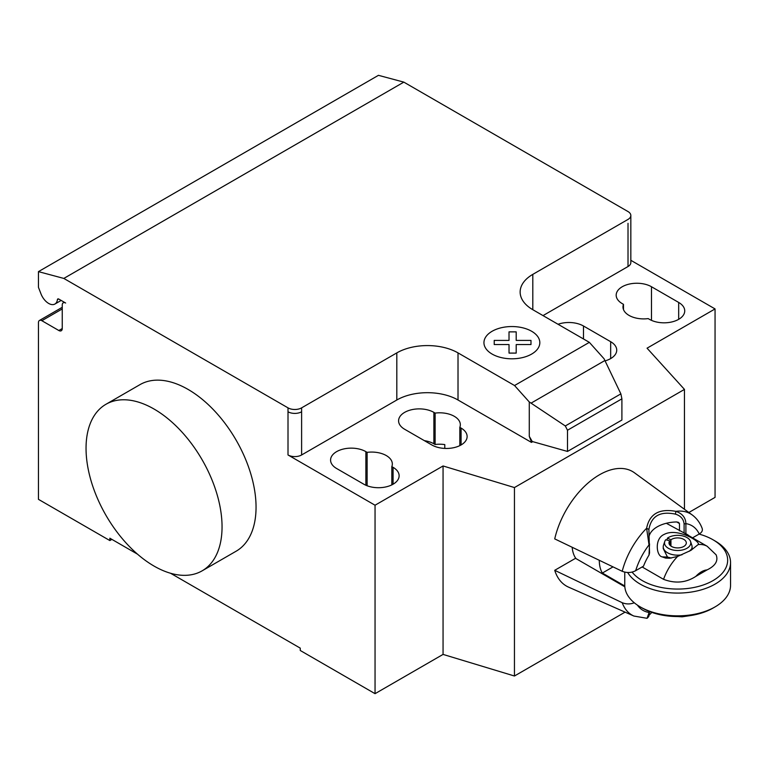 <?xml version="1.0" encoding="UTF-8"?>
<svg xmlns="http://www.w3.org/2000/svg" width="769" height="769" viewBox="0 0 769 769"><rect width="100%" height="100%" fill="white"/><g stroke="black" fill="none" stroke-linecap="round" stroke-linejoin="round"><path stroke-width="1.15" d="M624.822 586.785L575.51 558.313L554.728 570.31A66.115 38.171 -60 0 0 568.512 587.112L633.877 616.036A58.473 33.759 120 0 1 622.208 602.704L554.728 570.31M651.843 612.393L649.247 615.046M649.488 611.528L647.037 618.305L633.877 616.036M648.892 615.834L649.536 611.422M649.026 611.336L649.026 612.451A48.889 28.222 -60 0 1 637.414 605.126M634.262 602.781C630.205 604.328 626.187 604.309 622.208 602.704M622.208 571.29C626.937 573.088 631.426 572.886 635.675 570.685A48.889 28.222 -60 0 1 649.026 544.913L646.614 528.255A58.473 33.759 120 0 0 622.208 571.29L554.728 538.896A66.115 38.171 -60 0 1 589.525 481.769A66.115 38.171 -60 0 1 634.492 472.81L692.235 514.961A58.473 33.759 120 0 0 675.884 511.356C659.235 508.299 649.478 513.932 646.614 528.255L648.892 529.457C651.276 516.037 660.129 510.933 675.432 514.134C680.642 515.73 683.535 518.998 684.102 523.929L684.102 532.936L666.329 523.276M684.102 532.936A43.535 34.163 -26.5 0 1 685.89 533.773A38.95 22.484 -60 0 1 686.928 534.311A38.95 22.484 -60 0 1 688.976 535.762M635.675 570.685L643.509 566.167A38.95 22.484 -60 0 1 649.026 555.055A43.535 9.824 -80.6 0 1 649.536 552.892L648.892 529.466M679.469 523.545L678.623 522.411L676.701 521.949L679.469 523.545L679.469 530.86M649.055 536.406A28.847 16.658 180 0 1 676.701 521.949M675.432 514.134L675.884 511.356C682.334 513.548 685.669 517.633 685.89 523.631A48.889 28.222 -60 0 1 699.242 533.984C701.837 532.436 702.828 530.61 702.193 528.486C700.107 522.872 696.781 518.364 692.235 514.961M649.026 555.055L649.536 543.885M684.102 523.929L685.89 523.631L685.89 533.773M692.561 537.839L699.242 533.984M698.127 544.596C701.424 541.828 677.162 527.198 664.06 534.474C654.381 538.588 656.284 555.872 662.128 556.871L665.589 558.092L669.636 558.246L677.585 556.448A38.71 22.349 120 0 0 663.551 579.326C675.249 583.767 686.025 582.777 695.858 576.375L707.057 569.916C715.43 565.811 718.457 560.784 716.122 554.824L707.211 546.298A38.71 22.349 120 0 0 698.127 544.596L690.937 550.364L677.585 556.448M627.667 572.511A52.888 30.539 0 0 0 640.26 584.132A52.888 30.539 0 0 0 697.896 590.755A52.888 30.539 0 0 0 730.55 562.543L730.55 585.315A52.888 30.539 180 0 1 715.055 606.904A52.888 30.539 180 0 1 640.26 606.904L642.298 608.087A50.004 28.876 0 0 0 713.017 608.087L715.055 606.904M730.55 562.543A52.888 30.539 0 0 0 715.055 540.953L713.017 539.771A50.004 28.876 180 0 1 713.017 580.605A50.004 28.876 180 0 1 642.298 580.605A50.004 28.876 180 0 1 632.089 572.078M699.059 534.09A50.004 28.876 180 0 1 713.017 539.771L715.055 540.953M613.018 566.888L602.348 573.049A38.71 22.349 -60 0 1 599.291 560.303M624.774 585.997L602.348 573.049M671.308 558.054L667.454 557.025L663.234 548.576L663.234 546.836A14.428 8.324 180 0 1 663.493 545.259L664.762 541.472A13.14 7.584 180 0 1 665.714 539.751L669.789 540.828A8.651 4.999 180 0 0 669.001 542.914A8.651 4.999 180 0 0 677.662 547.913A8.651 4.999 180 0 0 686.313 542.914A8.651 4.999 180 0 0 680.555 538.204A8.651 4.999 180 0 0 670.943 539.761L670.943 546.067M666.906 540.069L667.463 538.137A13.14 7.584 180 0 1 680.853 535.56A13.14 7.584 180 0 1 690.552 541.472L691.821 545.259A14.428 8.324 180 0 1 692.081 546.836L692.081 548.576L689.245 551.306M669.789 545L669.789 540.828M667.463 538.137L670.943 539.761M690.552 541.472A13.14 7.584 180 0 1 677.662 550.498A13.14 7.584 180 0 1 664.762 541.472M681.988 554.785A14.428 8.324 180 0 1 663.234 546.836M692.081 546.836A14.428 8.324 180 0 1 690.86 550.2M642.134 566.955L663.551 579.326M642.298 608.087L640.26 606.904A52.888 30.539 180 0 1 624.764 585.315L624.764 572.155M575.981 558.582A38.71 22.349 -60 0 1 572.194 547.288M154.05 409.041A96.163 55.522 60 0 1 216.877 493.785A96.163 55.522 60 0 1 202.132 570.838A96.163 55.522 60 0 1 154.05 566.08A96.163 55.522 60 0 1 91.223 481.336A96.163 55.522 60 0 1 105.968 404.273A96.163 55.522 60 0 1 154.05 409.041M202.132 570.838L236.131 551.21A96.163 55.522 -120 0 0 250.877 474.146A96.163 55.522 -120 0 0 188.049 389.402A96.163 55.522 -120 0 0 139.968 384.644L105.968 404.273M678.681 302.448A20.676 11.939 180 0 1 684.737 310.887A20.676 11.939 180 0 1 671.971 321.913A20.676 11.939 180 0 1 649.44 319.327L648.19 318.606A20.676 11.939 180 0 1 622.977 306.956A20.676 11.939 180 0 1 623.486 304.341L622.236 303.62A20.676 11.939 180 0 1 616.18 295.181A20.676 11.939 180 0 1 628.946 284.155A20.676 11.939 180 0 1 651.478 286.741L678.681 302.448L678.681 319.327M623.486 309.58L623.486 304.341M363.833 484.22L336.63 468.513A20.676 11.939 180 0 1 330.574 460.073A20.676 11.939 180 0 1 343.339 449.048A20.676 11.939 180 0 1 365.871 451.634L367.121 452.355A20.676 11.939 180 0 1 392.334 464.005A20.676 11.939 180 0 1 391.825 466.62L393.074 467.341A20.676 11.939 180 0 1 399.13 475.78A20.676 11.939 180 0 1 386.365 486.806A20.676 11.939 180 0 1 363.833 484.22M391.825 484.883L391.825 466.62M367.121 485.758L367.121 452.355M688.861 512.5L715.055 497.37L715.055 308.927L647.056 348.184L684.458 389.402L514.451 487.556L443.059 465.966L375.051 505.223L375.051 693.676L300.256 650.487L300.256 648.132L170.583 573.27M443.059 465.966L443.059 654.409L375.051 693.676M288.01 407.858A9.613 5.556 0 0 0 301.611 407.858L301.611 411.78A9.613 5.556 180 0 1 288.01 411.78L288.01 407.858L63.827 278.426L403.831 82.129L628.013 211.562A9.613 5.556 180 0 1 630.83 215.483A9.613 5.556 180 0 1 628.013 219.415L532.811 274.37A43.275 24.983 0 0 0 520.142 292.037A43.275 24.983 0 0 0 532.811 309.705L589.352 342.349L604.069 358.777L620.871 393.872L621.9 398.832L567.493 430.236L565.302 425.959L529.274 401.966L514.548 385.529L589.352 342.349M375.051 505.223L288.01 454.969A9.613 5.556 0 0 0 301.611 454.969L396.814 400.005A43.275 24.983 0 0 1 458.016 400.005L531.456 442.406L532.254 441.512L529.274 436.34L529.274 401.966M514.548 385.529L458.016 352.894A43.275 24.983 0 0 0 396.814 352.894L301.611 407.858M565.302 425.959L620.871 393.872M621.9 398.832L621.9 420.028L567.493 451.441L567.493 430.236M567.493 451.441L532.254 441.512M529.274 436.34L531.456 441.973M605.088 360.882A20.676 11.939 0 0 0 616.728 350.145A20.676 11.939 0 0 0 610.673 341.705L583.479 325.998A20.676 11.939 0 0 0 558.034 324.268M435.119 413.097L433.879 412.376A20.676 11.939 0 0 0 411.338 409.79A20.676 11.939 0 0 0 398.582 420.816A20.676 11.939 0 0 0 404.638 429.256L431.832 444.963A20.676 11.939 0 0 0 454.364 447.548A20.676 11.939 0 0 0 467.129 436.523A20.676 11.939 0 0 0 461.073 428.073L459.824 427.362A20.676 11.939 0 0 0 460.333 424.738A20.676 11.939 0 0 0 435.119 413.097L435.119 444.501A20.676 11.939 180 0 1 444.79 444.588L444.79 448.414M459.824 427.362L459.824 445.626M424.382 440.656A20.676 11.939 180 0 1 433.879 443.78L435.119 444.501M531.456 442.406L532.254 441.944M684.458 389.402L684.458 509.28M443.059 654.409L514.451 676.009L625.072 612.143M514.451 487.556L514.451 676.009M543.02 315.598L628.013 266.526A9.613 5.556 180 0 0 630.83 262.594L630.83 215.483M715.055 308.927L630.83 260.297M137.526 554.18L109.852 538.204L109.852 540.559L38.45 499.341L38.45 322.663A4.806 2.778 60 0 1 39.45 320.462A4.806 2.778 60 0 1 41.853 320.702L58.848 330.516A4.806 2.778 -120 0 0 61.251 330.757A4.806 2.778 -120 0 0 62.251 328.555L62.251 304.995A4.806 2.778 60 0 1 63.25 302.794A4.806 2.778 60 0 1 65.653 303.034L58.761 299.054A1.923 1.115 -120 0 0 57.8 298.958A1.923 1.115 -120 0 0 57.415 299.641A12.506 7.219 60 0 1 54.897 304.043A12.506 7.219 60 0 1 40.988 293.893L38.45 287.327L38.45 271.63L63.827 278.426M111.89 539.386L109.852 540.559M38.45 271.63L378.454 75.324L403.831 82.129M494.227 344.55L494.217 340.407L509.02 340.407L509.011 331.872L516.201 331.872L516.201 340.417L530.995 340.417L530.985 344.56L516.201 344.56L516.201 353.096L509.03 353.096L509.02 344.56L494.227 344.55M492.122 354.076A27.934 16.13 0 0 0 538.867 346.848A27.934 16.13 0 0 0 504.647 327.094A27.934 16.13 0 0 0 492.122 354.076M695.858 576.375A19.475 11.247 -60 0 1 707.057 569.916M662.128 556.871L667.454 557.025M651.478 320.356L651.478 286.741M393.074 484.22L393.074 467.341M365.871 485.249L365.871 451.634M301.611 411.78L301.611 454.969M288.01 411.78L288.01 454.969M396.814 352.894L396.814 400.005M531.052 403.148L604.905 360.517M458.016 352.894L458.016 400.005M532.811 309.705L532.811 274.37M610.673 341.705L610.673 358.585M583.479 338.956L583.479 325.998M433.879 412.376L433.879 443.78M461.073 428.073L461.073 444.963M628.013 223.337L628.013 266.526M58.579 298.968L57.415 299.641M62.251 328.555L58.848 330.516M62.251 308.927L41.853 320.702M647.594 617.882L648.863 616.315M707.211 546.298L683.949 532.859M689.716 615.69L682.074 616.825L677.749 616.546M54.897 304.043L61.155 300.439M63.25 302.794L64.24 302.217M39.45 320.462L62.251 307.302"/></g></svg>
